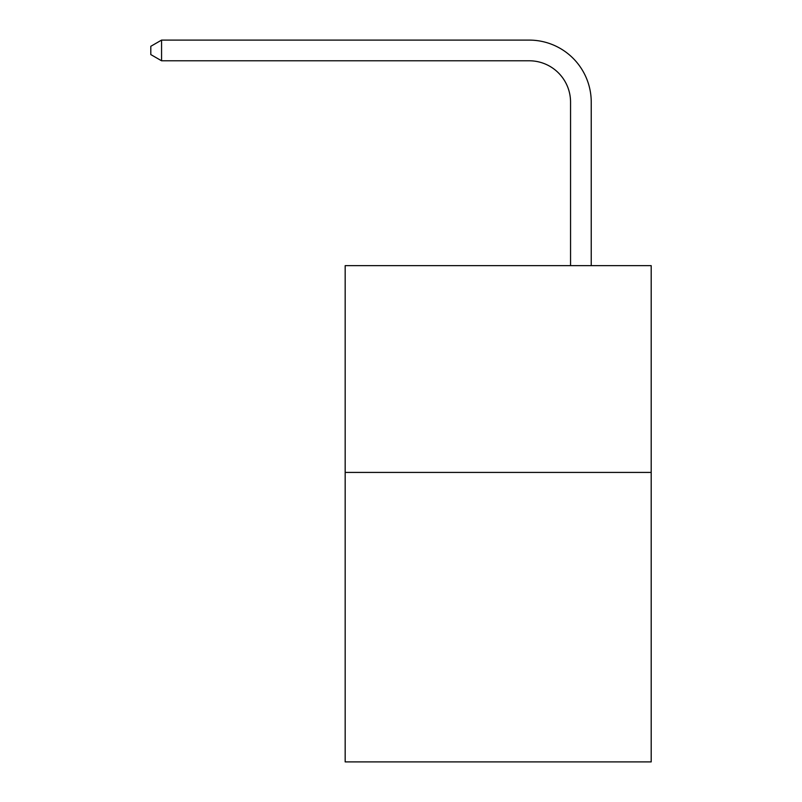 <?xml version="1.0" encoding="UTF-8"?>
<svg xmlns="http://www.w3.org/2000/svg" width="802" height="802" viewBox="0 0 802 802"><rect width="100%" height="100%" fill="white"/><g stroke="black" fill="none" stroke-linecap="round" stroke-linejoin="round"><path stroke-width="1.2" d="M651.194 472.418L651.194 761.9L345.171 761.9L345.171 265.642L651.194 265.642L651.194 472.418L345.171 472.418M570.553 265.642L570.553 102.135A41.353 41.353 0 0 0 529.2 60.782L161.563 60.782L150.806 54.576L150.806 46.305L161.563 40.1L529.2 40.1A62.035 62.035 0 0 1 591.234 102.135L591.234 265.642M570.553 102.135A41.353 41.353 0 0 0 529.2 60.782A41.353 41.353 0 0 1 570.553 102.135A41.353 41.353 0 0 0 529.2 60.782A41.353 41.353 0 0 1 570.553 102.135A41.353 41.353 0 0 0 529.2 60.782A41.353 41.353 0 0 1 570.553 102.135A41.353 41.353 0 0 0 529.2 60.782A41.353 41.353 0 0 1 570.553 102.135A41.353 41.353 0 0 0 529.2 60.782A41.353 41.353 0 0 1 570.553 102.135A41.353 41.353 0 0 0 529.2 60.782A41.353 41.353 0 0 1 570.553 102.135A41.353 41.353 0 0 0 529.2 60.782A41.353 41.353 0 0 1 570.553 102.135A41.353 41.353 0 0 0 529.2 60.782A41.353 41.353 0 0 1 570.553 102.135A41.353 41.353 0 0 0 529.2 60.782A41.353 41.353 0 0 1 570.553 102.135A41.353 41.353 0 0 0 529.2 60.782A41.353 41.353 0 0 1 570.553 102.135A41.353 41.353 0 0 0 529.2 60.782A41.353 41.353 0 0 1 570.553 102.135A41.353 41.353 0 0 0 529.2 60.782A41.353 41.353 0 0 1 570.553 102.135A41.353 41.353 0 0 0 529.2 60.782A41.353 41.353 0 0 1 570.553 102.135A41.353 41.353 0 0 0 529.2 60.782A41.353 41.353 0 0 1 570.553 102.135A41.353 41.353 0 0 0 529.2 60.782A41.353 41.353 0 0 1 570.553 102.135A41.353 41.353 0 0 0 529.2 60.782A41.353 41.353 0 0 1 570.553 102.135A41.353 41.353 0 0 0 529.2 60.782A41.353 41.353 0 0 1 570.553 102.135A41.353 41.353 0 0 0 529.2 60.782A41.353 41.353 0 0 1 570.553 102.135A41.353 41.353 0 0 0 529.2 60.782A41.353 41.353 0 0 1 570.553 102.135A41.353 41.353 0 0 0 529.2 60.782A41.353 41.353 0 0 1 570.553 102.135A41.353 41.353 0 0 0 529.2 60.782A41.353 41.353 0 0 1 570.553 102.135M161.563 40.1L529.2 40.1L161.563 40.1L529.2 40.1L161.563 40.1L529.2 40.1L161.563 40.1L529.2 40.1L161.563 40.1L529.2 40.1L161.563 40.1L529.2 40.1L161.563 40.1L529.2 40.1L161.563 40.1L529.2 40.1L161.563 40.1L529.2 40.1L161.563 40.1L529.2 40.1L161.563 40.1L529.2 40.1L161.563 40.1L529.2 40.1L161.563 40.1L529.2 40.1L161.563 40.1L529.2 40.1L161.563 40.1L529.2 40.1L161.563 40.1L529.2 40.1L161.563 40.1L529.2 40.1L161.563 40.1L529.2 40.1L161.563 40.1L529.2 40.1L161.563 40.1L529.2 40.1L161.563 40.1L529.2 40.1L161.563 40.1L161.563 60.782"/></g></svg>

